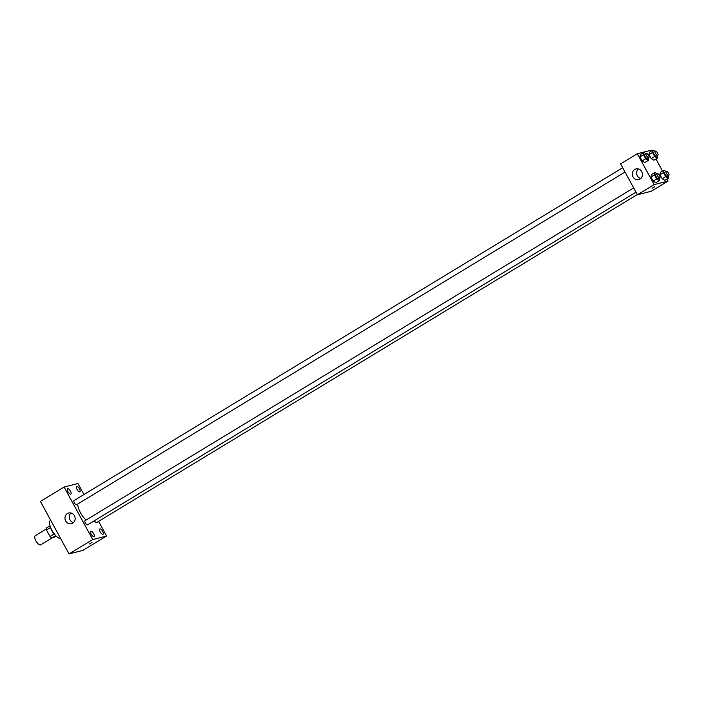 <?xml version="1.0" encoding="UTF-8"?>
<svg xmlns="http://www.w3.org/2000/svg" width="704" height="704" viewBox="0 0 704 704"><rect width="100%" height="100%" fill="white"/><g stroke="black" fill="none" stroke-linecap="round" stroke-linejoin="round"><path stroke-width="1.06" d="M46.306 529.003L35.2 535.744A5.306 2.059 58.8 0 0 36.027 541.077A5.306 2.059 58.8 0 0 40.48 544.914A5.306 2.059 58.8 0 0 40.709 544.817L51.902 538.032M54.12 534.01L50.019 536.492L46.473 529.989A6.855 2.666 58.8 0 1 46.306 528.018L50.01 525.774M56.39 536.29L51.779 538.058A6.855 2.666 58.8 0 1 50.019 536.492M55.748 535.656L51.779 538.058M55.29 535.163A7.075 2.754 -121.2 0 1 50.503 527.27M50.565 527.516L46.473 529.989M50.644 520.168L50.565 520.212A10.613 4.127 58.8 0 0 51.973 530.438A10.613 4.127 58.8 0 0 60.694 538.613M98.578 521.347L106.577 536.026L82.878 550.396L69.045 553.916L40.418 501.415L64.108 487.036L77.95 483.516L83.952 494.534M68.042 491.753A3.098 1.206 58.8 0 0 70.866 494.094A3.098 1.206 58.8 0 0 70.286 490.82A3.098 1.206 58.8 0 0 67.646 488.796A3.098 1.206 58.8 0 0 68.042 491.753M91.194 534.222A3.098 1.206 58.8 0 0 94.019 536.562A3.098 1.206 58.8 0 0 93.438 533.289A3.098 1.206 58.8 0 0 90.798 531.265A3.098 1.206 58.8 0 0 91.194 534.222M100.223 531.925A3.098 1.206 58.8 0 0 103.039 534.266A3.098 1.206 58.8 0 0 102.467 530.992A3.098 1.206 58.8 0 0 99.827 528.968A3.098 1.206 58.8 0 0 100.223 531.925M77.07 489.456A3.098 1.206 58.8 0 0 79.886 491.806A3.098 1.206 58.8 0 0 79.306 488.523A3.098 1.206 58.8 0 0 76.674 486.499A3.098 1.206 58.8 0 0 77.07 489.456M106.577 536.026L92.734 539.546L69.045 553.916M92.734 539.546L64.108 487.036M74.422 515.724A5.526 5.06 75.7 0 1 71.421 523.723A5.526 5.06 75.7 0 1 65.155 519.614A5.526 5.06 75.7 0 1 68.702 513.005A5.526 5.06 75.7 0 1 74.422 515.724M73.445 522.623A5.526 5.06 75.7 0 1 69.485 518.514A5.526 5.06 75.7 0 1 70.998 513.005M91.819 542.538L89.241 544.025L91.819 542.538M91.96 542.538L89.241 544.025M622.697 167.754L74.078 500.526A2.438 0.95 58.8 0 0 74.386 502.858A2.438 0.95 58.8 0 0 76.507 504.742A2.438 0.95 58.8 0 0 76.613 504.698L625.038 172.04M94.398 520.705A2.438 0.95 58.8 0 0 96.51 522.588A2.438 0.95 58.8 0 0 96.615 522.544L637.314 194.568M85.158 520.617A2.438 0.95 58.8 0 0 85.052 520.661A2.438 0.95 58.8 0 0 85.369 522.993A2.438 0.95 58.8 0 0 87.586 524.841L636.011 192.183M77.713 504.029A12.382 4.814 58.8 0 0 86.082 520.045M666.899 179.106L667.99 181.104L651.27 191.25L637.428 194.77L620.585 163.882L637.314 153.736L651.156 150.225L651.552 150.946M655.926 158.972L662.526 171.081M648.639 157.722L648.322 160.398L644.838 162.518L642.189 160.908L639.998 156.895L640.464 154.493L643.949 152.372L645.99 153.622M668.642 175.569L668.325 178.244L664.84 180.356L662.191 178.746L660 174.733L660.466 172.33L663.951 170.218L666.002 171.459M667.99 181.104L654.157 184.624L637.314 153.736M657.659 155.434L657.351 158.11L653.866 160.222L651.209 158.611L649.026 154.598L649.484 152.196L652.969 150.084L655.019 151.325M659.622 177.866L659.305 180.541L655.82 182.653L653.171 181.042L650.98 177.03L651.446 174.627L654.931 172.515L656.973 173.756M654.157 184.624L637.428 194.77M639.998 179.08A5.526 5.06 75.7 0 1 638.73 179.617A5.526 5.06 75.7 0 1 632.465 175.507A5.526 5.06 75.7 0 1 636.011 168.898A5.526 5.06 75.7 0 1 642.039 172.295A5.526 5.06 75.7 0 1 639.998 179.08M654.623 186.78L652.045 188.258L654.623 186.78M654.764 186.771L652.045 188.258M640.754 178.517A5.526 5.06 75.7 0 1 636.794 174.407A5.526 5.06 75.7 0 1 638.308 168.898M659.305 180.541L656.656 178.93L654.465 174.918L654.931 172.515M657.246 173.589L655.846 174.442A2.438 0.95 58.8 0 0 656.234 176.898A2.438 0.95 58.8 0 0 658.275 178.658A2.438 0.95 58.8 0 0 658.381 178.614L659.78 177.769A2.438 0.95 58.8 0 0 659.322 175.19A2.438 0.95 58.8 0 0 657.246 173.589A2.438 0.95 58.8 0 0 657.624 176.053A2.438 0.95 58.8 0 0 659.674 177.813A2.438 0.95 58.8 0 0 659.78 177.769M655.82 182.653L653.171 181.042L650.98 177.03L651.446 174.627M656.656 178.93L653.171 181.042M654.465 174.918L650.98 177.03M648.322 160.398L645.674 158.787L643.482 154.774L643.949 152.372M646.263 153.454L644.873 154.299A2.438 0.95 58.8 0 0 645.251 156.754A2.438 0.95 58.8 0 0 647.302 158.523A2.438 0.95 58.8 0 0 647.407 158.479L648.798 157.634A2.438 0.95 58.8 0 0 648.34 155.047A2.438 0.95 58.8 0 0 646.263 153.454A2.438 0.95 58.8 0 0 646.642 155.91A2.438 0.95 58.8 0 0 648.692 157.678A2.438 0.95 58.8 0 0 648.798 157.634M644.838 162.518L642.189 160.908L639.998 156.895L640.464 154.493M645.674 158.787L642.189 160.908M643.482 154.774L639.998 156.895M668.325 178.244L665.676 176.634L663.485 172.621L663.951 170.218M666.266 171.301L664.875 172.146A2.438 0.95 58.8 0 0 665.254 174.601A2.438 0.95 58.8 0 0 667.304 176.361A2.438 0.95 58.8 0 0 667.41 176.317L668.8 175.472A2.438 0.95 58.8 0 0 668.342 172.894A2.438 0.95 58.8 0 0 666.266 171.301A2.438 0.95 58.8 0 0 666.653 173.756A2.438 0.95 58.8 0 0 668.694 175.516A2.438 0.95 58.8 0 0 668.8 175.472M664.84 180.356L662.191 178.746L660 174.733L660.466 172.33M665.676 176.634L662.191 178.746M663.485 172.621L660 174.733M657.351 158.11L654.694 156.499L652.511 152.486L652.969 150.084M655.292 151.158L653.893 152.002A2.438 0.95 58.8 0 0 654.271 154.458A2.438 0.95 58.8 0 0 656.322 156.226A2.438 0.95 58.8 0 0 656.427 156.182L657.818 155.338A2.438 0.95 58.8 0 0 657.369 152.759A2.438 0.95 58.8 0 0 655.292 151.158A2.438 0.95 58.8 0 0 655.67 153.613A2.438 0.95 58.8 0 0 657.712 155.382A2.438 0.95 58.8 0 0 657.818 155.338M653.866 160.222L651.209 158.611L649.026 154.598L649.484 152.196M654.694 156.499L651.209 158.611M652.511 152.486L649.026 154.598M85.052 520.661L633.67 187.889"/></g></svg>
